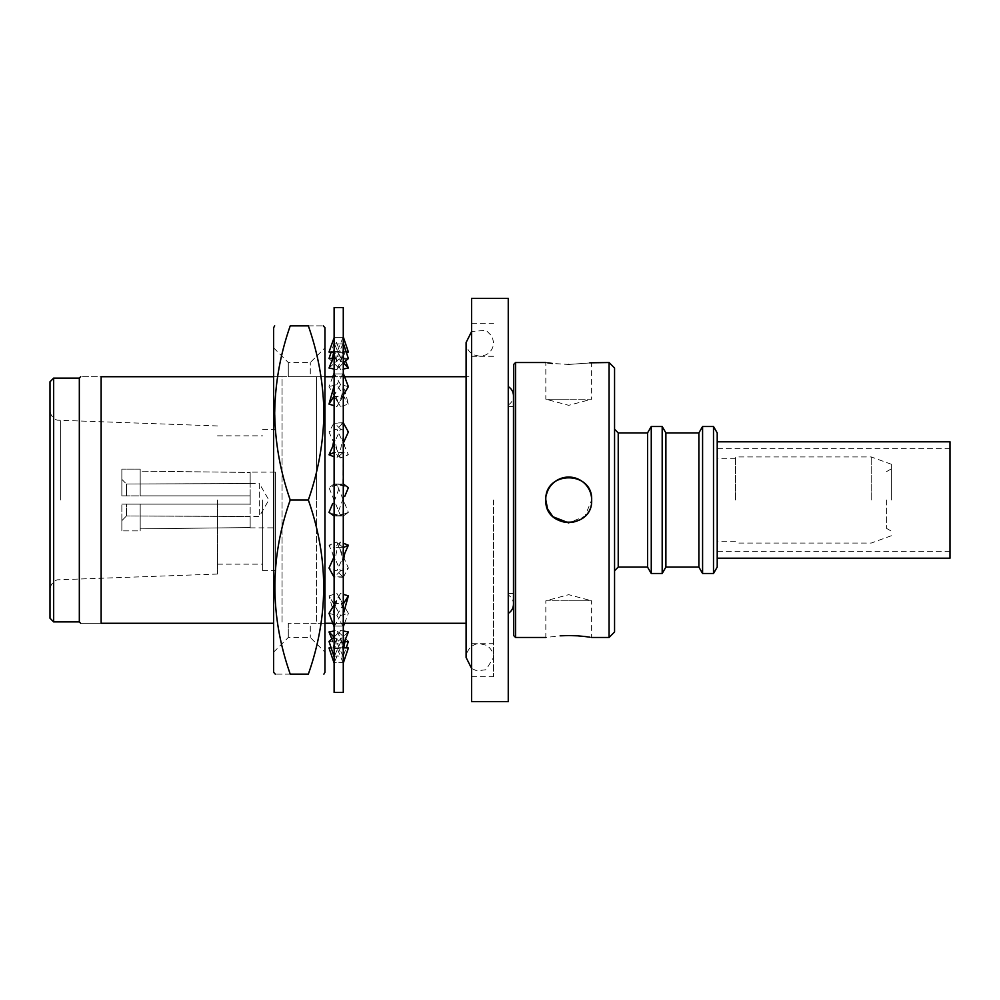 <?xml version="1.0" encoding="UTF-8"?>
<svg xmlns="http://www.w3.org/2000/svg" width="1000" height="1000" viewBox="0 0 1000 1000"><rect width="100%" height="100%" fill="white"/><g stroke="black" fill="none" stroke-linecap="round" stroke-linejoin="round"><path stroke-width="0.75" stroke-dasharray="5 3.75" d="M508.25 701.625L508.25 298.375M735.537 500L735.537 456.925L735.537 500M717.212 432.912L717.212 567.087M871.2 500L871.2 456.925L871.2 500M891.35 500L891.35 464.263L891.35 500M886.587 500L886.587 528.413L886.587 500M717.212 491.275L717.212 551.325L717.212 491.275M950 491.275L950 551.325L950 491.275M950 441.8L950 558.2M717.212 509.9L717.212 441.8L717.212 509.9M589.925 637.2L591.65 637.475L591.65 600.812L568.737 600.812L591.65 600.812L568.737 594.675L545.825 600.812L568.737 600.812L545.825 600.812L545.825 637.475L560.4 635.812M546.263 495.513A22.912 22.912 0 0 0 545.825 500C544.412 470.425 593.062 470.45 591.65 500A22.912 22.912 0 0 1 568.737 522.913A22.912 22.912 0 0 1 545.825 500A22.912 22.912 0 0 0 589.888 508.8A22.912 22.912 0 0 0 591.65 500L584.95 516.188L568.763 522.913M547.775 509.263L547.487 508.575M568.737 364.45C598.3 362.35 598.3 362.35 568.737 364.45L552.4 363.462M547.75 362.837L545.825 362.525L545.825 399.188L568.737 399.188L545.825 399.188L568.737 405.325L591.65 399.188L568.737 399.188L591.65 399.188L591.65 362.525M713.5 426.5L713.5 573.5M702.588 426.5L702.588 573.5M698.875 432.912L698.875 567.087M665.888 432.912L665.888 567.087M662.188 426.5L662.188 573.5M651.263 426.5L651.263 573.5M647.55 432.912L647.55 567.087M618.225 432.912L618.225 567.087M614.562 368.025L614.562 631.975M609.062 362.525L609.062 637.475M515.575 362.525L515.575 637.475M513.75 364.363L513.75 635.638M614.562 500L614.562 570.75L614.562 500M545.825 500A22.912 22.912 0 0 1 568.737 477.088A22.912 22.912 0 0 1 591.65 500M717.212 500L717.212 541.237L717.212 500M336.875 484.412L329.012 487.663L334.725 501.675L340.525 515.588L348.375 512.337L336.875 484.412L342.95 483.988L334.113 484.15L334.438 423.075L343.275 422.75L343.275 500L343.275 307.538M332.8 376.725L329.012 386.65L340.525 406.613L348.375 404.1L343.275 384.65L342.95 396.525L334.113 396.4L334.113 437.575L334.113 422.75L329.012 431.975L340.525 457.9L348.375 454.775L344.762 446.575L343.275 437.575L342.95 452.663L334.113 452.512L334.113 500L334.113 307.538M343.275 349.925L343.275 355.425L345.387 360.625L342.95 343.875L334.113 343.925L334.113 336.863L334.438 337.65L343.275 337.638L343.275 336.863L343.275 423.212M343.275 336.863L342.95 337.65L334.113 337.638L334.113 349.288L334.438 343.875L343.275 343.925M343.275 337.638L342.95 356.138L334.113 356.062L334.113 384.65L334.438 373.875L343.275 373.975M334.113 692.463L334.113 500L334.438 516.013L343.275 516.038L343.275 500L342.95 516.013L334.113 515.85L334.438 576.925L343.275 577.25L342.95 547.337L334.113 547.487L334.438 483.988L343.275 484.15M343.275 515.85L342.95 576.925L334.113 576.788L334.113 615.35L334.438 626.125L343.275 626.025L343.275 626.7L342.95 603.475L334.113 603.6L334.438 547.337L343.275 547.487L343.275 663.138L343.275 656.075L346.238 647.887M343.275 692.463L343.275 547.487M343.275 656.85L342.95 643.863L334.113 643.938L334.438 603.475L343.275 603.6M343.275 576.788L342.95 626.125L334.113 626.025L334.113 650.713L334.438 643.863L343.275 643.938M343.275 626.025L342.95 656.125L334.113 656.075L334.113 663.138L334.438 662.35L343.275 662.362M343.275 663.138L342.95 662.35L334.113 662.362L334.113 650.713L334.438 656.125L343.275 656.075M334.113 452.512L334.113 437.575L334.438 452.663L343.275 452.388L348.375 454.775M342.95 483.988L343.275 452.512M343.275 396.4L343.275 437.575L342.95 423.075L334.113 423.212L334.113 384.65L334.438 396.525L343.275 395.988L348.375 404.1L336.875 384.575L329.012 386.65M343.275 356.062L343.275 384.65L342.95 373.875L334.113 373.975L334.113 349.288L334.438 356.138L343.275 356.062L343.275 355.425M343.275 385.825L343.275 395.988M343.275 439.113L343.275 452.388M343.275 498.338L336.875 515.588L329.012 512.337M334.113 343.925L334.113 356.062M334.438 396.525L340.375 406.35C336.213 399.275 334.125 391.65 334.113 383.475L334.113 396.4M334.113 484.15L334.113 515.85M334.113 560.887L334.113 547.612L329.012 545.225L332.638 553.425L334.113 560.887L334.113 576.788M334.113 614.175L334.113 604.012L329.012 595.9L334.113 614.175L334.113 626.025M334.113 650.075L334.113 644.575L332.013 639.375L334.113 650.075L334.113 656.075M334.113 663.138L334.113 662.362M334.113 644.575L334.113 643.938M334.113 436.037L336.875 449.787M334.113 383.475L334.113 373.975M329.012 352.038L334.075 351.538L340.525 352.35L334.438 337.65M342.95 337.65L336.875 352.35L334.025 352.225M340.525 352.35L346.238 352.113M348.375 352.038L343.325 351.538L336.875 352.35M329.012 358.575L340.525 369.55L343.275 369M340.525 369.55L334.438 356.138M343.325 362.837L336.875 357.625L332.9 358.1M342.95 343.875L336.875 357.625M334.113 343.15L331.15 352.113M342.95 373.875L336.875 384.575M340.525 457.9L334.438 452.663M344.762 446.575L336.875 429.1L329.012 431.975M342.95 423.075L336.875 429.1M340.525 515.588L334.438 516.013M343.275 516.038L348.375 512.337M334.113 483.963L329.012 487.663M332.638 553.425L340.525 570.9L348.375 568.025L340.525 550.212L336.875 542.1L329.012 545.225M340.525 570.9L334.438 576.925M343.275 577.25L348.375 568.025M342.95 547.337L336.875 542.1M340.525 615.425L348.375 613.35L336.875 593.387L329.012 595.9L340.525 615.425L334.438 626.125M344.588 623.275L348.375 613.35M343.275 616.525C343.275 608.35 341.188 600.725 337.025 593.65L342.95 603.475M334.075 637.163L340.525 642.375L344.5 641.9M340.525 642.375L334.438 656.125M348.375 641.425L336.875 630.45L334.113 631M342.95 643.863L336.875 630.45M329.012 647.962L343.375 647.775M340.525 647.65L334.438 662.35M348.375 647.962L331.15 647.887M342.95 662.35L336.875 647.65M334.113 637.125L340.525 630.45L343.275 631M340.525 630.45L334.438 643.863M348.375 631.975L336.875 642.375L329.012 641.425M342.95 656.125L336.875 642.375M334.113 604.9L340.525 593.387L343.275 594.288M340.525 593.387L334.438 603.475M348.375 595.9L336.875 615.425L329.012 613.35M342.95 626.125L336.875 615.425M334.113 563.962L336.875 550.212L340.525 542.1L343.275 543.212M340.525 542.1L334.438 547.337M344.762 553.425L336.875 570.9L329.012 568.025M342.95 576.925L336.875 570.9M334.113 501.662L340.525 484.412L348.375 487.663M340.525 484.412L334.438 483.988M342.95 516.013L336.875 515.588M332.638 446.575L340.525 429.1L348.375 431.975M340.525 429.1L334.438 423.075M343.275 436.037L340.525 449.787L336.875 457.9L334.113 456.788M342.95 452.663L336.875 457.9M329.012 404.1L340.525 384.575L348.375 386.65M340.525 384.575L334.438 373.875M343.275 395.1L336.875 406.613L334.113 405.712M342.95 396.525L336.875 406.613M329.012 368.025L340.525 357.625L348.375 358.575M340.525 357.625L334.438 343.875M343.275 362.875L336.875 369.55L334.113 369M342.95 356.138L336.875 369.55M493.587 500L493.587 676.7L493.587 500M79.325 621.9L79.325 378.1M273.625 623.275L101.137 623.275C74.55 623.275 74.55 623.275 101.137 623.275L101.137 376.725C74.55 376.725 74.55 376.725 101.137 376.725L282.062 376.725L282.062 623.275L282.062 376.725L316.512 376.725L316.512 500L316.512 376.725L471.587 376.725L471.587 356.287L471.587 376.725L466.087 376.725M344.588 376.725L334.113 376.725M324.95 376.725L310.287 376.725L310.287 362.525L310.287 376.725L288.288 376.725L288.288 362.525L288.288 376.725L273.625 376.725M53.663 621.9L53.663 378.1M50 618.225L50 381.775M471.587 701.625L471.587 298.375M217.537 500L217.537 574.05L217.537 500M262.625 500L262.625 570.575L262.625 500M275.462 500L275.462 570.575L275.462 500M250.162 472.137L250.162 527.863L250.162 472.137L275.462 472.137L275.462 527.863L275.462 472.137M250.162 527.863L275.462 527.863M250.162 483.5L126.438 484.025L126.438 495.875L126.438 484.025L259.325 483.5L259.325 516.5L259.325 483.5L268.85 500L259.325 516.5L126.438 515.975L250.162 516.5M250.162 495.875L126.438 495.875L250.162 495.875L250.162 504.125L140.188 504.125L140.188 528.85L250.162 527.55L250.162 515.975L250.162 527.55L140.188 528.85L140.188 504.125L250.162 504.125L250.162 495.875L140.188 495.875L250.162 495.875M126.438 504.125L250.162 504.125L126.438 504.125L126.438 515.975L126.438 504.125L121.85 504.125L126.438 504.125M324.95 623.275L310.287 623.275L310.287 637.475L310.287 623.275L316.512 623.275L316.512 500L316.512 623.275L466.087 623.275M324.95 576.075L324.95 347.863L324.95 576.075M288.288 623.275L288.288 637.475L288.288 623.275L310.287 623.275L288.288 623.275M273.625 576.075L273.625 347.863L273.625 576.075M324.95 327.7L324.95 672.3M308.337 500C318.25 528.2 323.438 557.225 323.888 587.062C323.5 616.55 318.312 645.575 308.337 674.137L290.238 674.137C280.262 645.575 275.075 616.55 274.688 587.062C275.138 557.225 280.325 528.2 290.238 500C269.8 442.1 269.8 384.05 290.238 325.863L308.337 325.863C328.775 383.762 328.775 441.812 308.337 500L290.238 500M308.337 325.863C328.775 325.863 328.775 325.863 308.337 325.863M273.625 327.7L273.625 672.3M290.238 674.137C269.8 674.137 269.8 674.137 290.238 674.137M343.275 623.275L332.8 623.275M471.587 623.275L471.587 643.713L471.587 623.275M50 500L50 590.125L50 500M250.162 484.025L250.162 472.45L250.162 484.025M140.188 471.15L140.188 495.875L140.188 471.15L250.162 472.45L140.188 471.15L140.188 469.113L121.85 469.113L140.188 469.113L140.188 471.15M121.85 479.325L126.438 484.025L121.85 479.325L121.85 469.113L121.85 495.875L140.188 495.875L121.85 495.875L126.438 495.875L121.85 495.875L121.85 479.325M140.188 469.113L140.188 495.875L140.188 469.113M140.188 504.125L121.85 504.125L140.188 504.125L140.188 530.887L140.188 528.85L140.188 530.887L121.85 530.887L140.188 530.887L140.188 504.125M121.85 530.887L121.85 520.675L126.438 515.975L121.85 520.675L121.85 530.887L121.85 504.125L121.85 530.887M121.85 469.113L121.85 495.875L121.85 469.113M60.637 500L60.637 420.863L60.637 500M508.25 405C511.6 402.85 513.35 399.775 513.475 395.8L513.475 604.2C513.35 600.225 511.6 597.15 508.25 595M735.537 458.762L717.212 458.762M891.35 464.263L871.2 456.925L735.537 456.925M886.587 528.413L891.35 531.163M950 551.325L717.212 551.325M513.475 406.512L508.25 406.512M513.475 593.488L508.25 593.488M950 448.675L717.212 448.675M886.587 471.587L891.35 468.837M891.35 535.737L871.2 543.075L735.537 543.075M735.537 541.237L717.212 541.237M334.113 348.663L337 361.788M345 513.713L335.337 515.95M343.275 501.662L342.663 498.325M334.113 498.338L334.725 501.675M332.388 486.287L342.05 484.05M340.525 550.212L343.275 563.962M343.275 651.338L340.387 638.212M334.113 651.338L337 638.212M340.375 593.65C336.213 600.725 334.125 608.35 334.113 616.525M345 486.287L335.337 484.05M332.388 513.713L342.05 515.95M337.025 406.35C341.188 399.275 343.275 391.65 343.275 383.475M343.275 348.663L340.387 361.788M334.075 648.475L343.325 648.475M334.075 351.525L343.325 351.525M471.587 356.287L479.837 356.287L473.6 354.8C468.8 352.113 466.3 348.038 466.087 342.55L466.087 657.45C467.125 645.938 476.938 643.012 479.837 643.713L485.988 645.163C485.538 644.237 494.012 649.85 493.587 657.45L486.087 669.7L476.962 670.9L471.587 668.45M493.587 356.287L479.837 356.287L485.887 354.888C490.8 352.238 493.363 348.125 493.587 342.55L492.137 336.413L486.087 330.3L471.587 331.55M471.587 676.7L493.587 676.7M217.537 425.95L57.175 420.175C52.638 418.237 50.25 414.8 50 409.875M217.537 574.05L57.175 579.825C52.638 581.763 50.25 585.2 50 590.125M217.537 564.15L262.625 564.15M262.625 570.575L275.462 570.575M273.625 652.138L288.288 637.475L310.287 637.475L324.95 652.138M273.625 347.863L288.288 362.525L310.287 362.525L324.95 347.863M471.587 643.713L493.587 643.713M471.587 323.3L493.587 323.3M217.537 435.85L262.625 435.85M262.625 429.425L275.462 429.425"/><path stroke-width="1.5" d="M717.212 558.2L950 558.2L950 441.8L717.212 441.8M560.4 635.812L568.737 635.55C539.175 637.65 539.175 637.65 568.737 635.55L577.45 635.825M568.763 522.913L553.212 516.85M552.663 516.325L547.775 509.263M547.487 508.575L545.825 500C544.388 529.513 593.05 529.6 591.65 500C593.062 470.425 544.412 470.45 545.825 500M552.4 363.462L547.75 362.837M568.737 364.45C539.175 362.35 539.175 362.35 568.737 364.45C598.3 362.35 598.3 362.35 568.737 364.45M713.5 426.5L713.5 573.5L717.212 567.087L717.212 432.912L713.5 426.5L702.588 426.5L702.588 573.5L698.875 567.087L698.875 432.912L702.588 426.5M698.875 567.087L665.888 567.087L665.888 432.912L662.188 426.5L651.263 426.5L651.263 573.5L647.55 567.087L647.55 432.912L651.263 426.5M665.888 567.087L662.188 573.5L662.188 426.5M647.55 567.087L618.225 567.087L618.225 432.912L614.562 429.25M609.062 362.525L609.062 637.475L614.562 631.975L614.562 368.025L609.062 362.525L589.825 362.812M515.575 362.525L513.75 364.363L513.75 635.638L515.575 637.475L515.575 362.525L545.825 362.525M577.737 635.85L584.788 636.5M585.025 636.525L589.925 637.2M568.737 635.55C598.3 637.65 598.3 637.65 568.737 635.55M591.65 500A22.912 22.912 0 0 0 546.263 495.513M343.275 307.538L343.275 692.463L334.113 692.463L334.113 307.538L343.275 307.538M334.025 352.225L329.012 352.038L334.113 337.638M346.238 352.113L348.375 352.038L343.275 336.863M343.275 369L348.375 368.025L343.325 362.837M345.475 360.85L348.375 368.025M331.15 352.113L329.012 358.575L332.9 358.1M334.113 373.3L332.8 376.725M343.275 626.7L344.588 623.275M344.5 641.9L348.375 641.425L346.238 647.887M331.925 639.15L329.012 631.975L334.075 637.163M334.113 631L329.012 631.975M343.375 647.775L348.375 647.962L343.275 663.138M334.113 663.138L329.012 647.962L331.15 647.887M343.275 631L348.375 631.975L345.387 639.375L343.275 650.075M343.275 644.575L345.387 639.375M334.113 656.85L329.012 641.425L334.113 637.125M343.275 594.288L348.375 595.9L343.275 614.175M343.275 604.012L348.375 595.9M334.113 626.7L329.012 613.35L334.113 604.9M343.275 543.212L348.375 545.225L344.762 553.425L343.275 560.887M343.275 547.612L348.375 545.225M334.113 577.25L329.012 568.025L333.762 557.537M343.275 483.963L348.375 487.663L344.7 496.512M334.113 516.038L329.012 512.337L332.7 503.488M343.275 422.75L348.375 431.975L343.625 442.463M334.113 452.388L329.012 454.775L332.638 446.575L334.113 439.113M334.113 456.788L329.012 454.775M343.275 373.3L348.375 386.65L343.275 395.1M334.113 395.988L329.012 404.1L334.113 385.825M334.113 405.712L329.012 404.1M343.275 343.15L348.375 358.575L343.275 362.875M334.113 355.425L329.012 368.025L334.113 369M53.663 378.1L53.663 621.9L50 618.225L50 381.775L53.663 378.1L79.325 378.1L79.325 621.9L80.7 623.275M273.625 376.725L101.137 376.725C74.55 376.725 74.55 376.725 101.137 376.725L101.137 623.275C74.55 623.275 74.55 623.275 101.137 623.275L273.625 623.275M466.087 376.725L344.588 376.725M334.113 376.725L324.95 376.725M471.587 298.375L471.587 701.625L508.25 701.625L508.25 298.375L471.587 298.375M323.888 674.137L324.95 672.3L324.95 327.7L323.312 325.863M290.238 500C280.262 471.438 275.075 442.425 274.688 412.938C275.138 383.088 280.325 354.062 290.238 325.863C269.8 325.863 269.8 325.863 290.238 325.863C269.8 325.863 269.8 325.863 290.238 325.863L308.337 325.863C328.775 325.863 328.775 325.863 308.337 325.863C318.25 354.062 323.438 383.088 323.888 412.938C323.5 442.425 318.312 471.438 308.337 500C328.775 558.188 328.775 616.237 308.337 674.137C328.775 674.137 328.775 674.137 308.337 674.137C328.775 674.137 328.775 674.137 308.337 674.137L290.238 674.137C269.8 674.137 269.8 674.137 290.238 674.137C269.8 615.95 269.8 557.9 290.238 500L308.337 500M275.262 674.137L273.625 672.3L273.625 327.7L274.688 325.863M466.087 623.275L343.275 623.275M332.8 623.275L324.95 623.275M508.25 386.587C511.6 388.738 513.35 391.812 513.475 395.8L513.475 604.2C513.35 608.188 511.6 611.263 508.25 613.413M698.875 432.912L665.888 432.912M647.55 432.912L618.225 432.912M609.062 637.475L591.65 637.475M545.825 637.475L515.575 637.475M618.225 567.087L614.562 570.75M662.188 573.5L651.263 573.5M713.5 573.5L702.588 573.5M332.013 360.625L334.113 349.925M471.587 668.45L466.087 657.45L466.087 342.55L471.587 331.55M79.325 378.1L80.7 376.725M53.663 621.9L79.325 621.9"/></g></svg>
